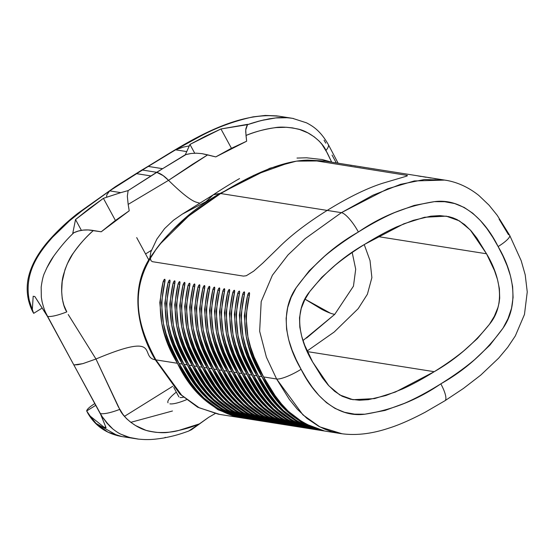 <?xml version="1.0" encoding="UTF-8"?>
<svg xmlns="http://www.w3.org/2000/svg" width="555" height="555" viewBox="0 0 555 555"><rect width="100%" height="100%" fill="white"/><g stroke="black" fill="none" stroke-linecap="round" stroke-linejoin="round"><path stroke-width="0.83" d="M249.5 294.608L245.969 316.17L247.905 336.788L250.541 346.944L254.128 357.018L263.583 376.928L275.065 395.583L281.468 403.901L288.406 411.38L304.182 423.375L324.411 430.951L321.296 430.368L302.524 423.118L286.748 411.123L279.81 403.638L273.407 395.32L261.932 376.665L252.47 356.754L248.89 346.688L246.247 336.524L244.311 315.906L247.717 294.844L248.48 293.213L249.348 292.638M244.533 293.824L241.002 315.379L242.93 335.997L245.574 346.16L249.153 356.234L258.616 376.144L270.091 394.799L276.494 403.11L283.438 410.596L299.207 422.591L319.437 430.16L316.322 429.577L297.556 422.327L281.78 410.332L274.836 402.847L268.44 394.536L256.958 375.881L247.495 355.97L243.916 345.897L241.279 335.733L239.344 315.122L242.743 294.06L243.506 292.429L244.38 291.847M239.559 293.033L236.028 314.595L237.963 335.213L240.599 345.37L244.186 355.443L253.642 375.353L265.124 394.008L271.527 402.326L278.464 409.805L294.24 421.8L314.47 429.376L311.355 428.793L292.582 421.543L276.806 409.548L269.869 402.063L263.465 393.745L251.991 375.09L242.528 355.179L238.948 345.106L236.305 334.949L234.37 314.331L237.769 293.269L238.539 291.639L239.406 291.063M234.592 292.249L231.06 313.804L232.989 334.422L235.632 344.586L239.212 354.659L248.675 374.569L260.149 393.224L266.553 401.536L273.497 409.021L289.266 421.016L309.496 428.585L306.381 428.002L287.615 420.752L271.839 408.757L264.895 401.272L258.491 392.961L247.017 374.306L237.554 354.395L233.974 344.322L231.338 334.159L229.402 313.547L232.802 292.485L233.565 290.855L234.439 290.272M229.617 291.458L226.086 313.02L228.022 333.638L230.658 343.795L234.238 353.868L243.7 373.779L255.182 392.434L261.585 400.752L268.523 408.23L284.299 420.225L304.528 427.801L301.414 427.218L282.641 419.969L266.865 407.974L259.927 400.488L253.524 392.17L242.042 373.515L232.587 353.604L229 343.531L226.364 333.375L224.428 312.756L227.827 291.694L228.598 290.064L229.465 289.488M224.65 290.674L221.119 312.229L223.048 332.847L225.691 343.011L229.27 353.084L238.733 372.995L250.208 391.65L256.611 399.961L263.556 407.446L279.325 419.441L299.554 427.01L296.439 426.427L277.666 419.178L261.898 407.183L254.953 399.697L248.55 391.386L237.075 372.731L227.612 352.82L224.033 342.747L221.389 332.584L219.461 311.972L222.86 290.91L223.623 289.28L224.498 288.697M219.676 289.883L216.145 311.445L218.08 332.063L220.717 342.22L224.296 352.293L233.759 372.204L245.241 390.859L251.644 399.177L258.581 406.655L274.357 418.65L294.587 426.226L291.472 425.643L272.699 418.394L256.923 406.399L249.986 398.913L243.583 390.595L232.101 371.94L222.645 352.03L219.058 341.956L216.422 331.8L214.487 311.182L217.886 290.119L218.656 288.489L219.523 287.913M214.709 289.1L211.177 310.654L213.106 331.273L215.749 341.436L219.329 351.509L228.792 371.42L240.266 390.075L246.67 398.386L253.607 405.871L269.383 417.866L289.613 425.435L286.498 424.852L267.725 417.603L251.956 405.608L245.012 398.122L238.608 389.811L227.134 371.156L217.671 351.246L214.091 341.172L211.448 331.009L209.519 310.391L212.919 289.335L213.682 287.705L214.556 287.122M209.734 288.309L206.203 309.87L208.139 330.489L210.775 340.645L214.355 350.718L223.818 370.629L235.299 389.284L241.702 397.602L248.64 405.081L264.416 417.076L284.646 424.651L281.531 424.069L262.758 416.819L246.982 404.824L240.044 397.338L233.641 389.02L222.16 370.365L212.697 350.455L209.117 340.381L206.481 330.225L204.545 309.607L207.945 288.545L208.715 286.914L209.582 286.338M204.767 287.525L201.236 309.079L203.165 329.698L205.808 339.861L209.388 349.934L218.85 369.845L230.325 388.5L236.728 396.811L243.666 404.297L259.442 416.292L279.671 423.86L276.556 423.278L257.784 416.028L242.015 404.033L235.07 396.548L228.667 388.236L217.192 369.581L207.73 349.671L204.15 339.598L201.507 329.434L199.578 308.816L202.977 287.761L203.74 286.13L204.615 285.548M199.793 286.734L196.262 308.296L198.197 328.914L200.834 339.07L204.413 349.144L213.876 369.054L225.358 387.709L231.761 396.027L238.699 403.506L254.474 415.501L274.697 423.077L271.589 422.494L252.816 415.244L237.041 403.242L230.103 395.764L223.7 387.445L212.218 368.791L202.755 348.88L199.176 338.807L196.539 328.65L194.604 308.032L198.003 286.97L198.766 285.339L199.64 284.764M194.826 285.95L191.288 307.505L193.223 328.123L195.866 338.286L199.446 348.36L208.909 368.27L220.384 386.925L226.787 395.236L233.724 402.722L249.5 414.717L269.73 422.286L266.615 421.703L247.842 414.453L232.073 402.458L225.129 394.973L218.725 386.662L207.251 368.007L197.788 348.096L194.208 338.023L191.565 327.859L189.637 307.241L193.036 286.186L193.799 284.555L194.673 283.973M189.852 285.159L186.32 306.721L188.256 327.339L190.892 337.495L194.472 347.569L203.935 367.479L215.416 386.134L221.813 394.452L228.757 401.931L244.533 413.926L264.756 421.502L261.641 420.919L242.875 413.669L227.099 401.667L220.162 394.189L213.758 385.871L202.277 367.216L192.814 347.305L189.234 337.232L186.598 327.075L184.662 306.457L188.062 285.395L188.825 283.765L189.699 283.189M184.884 284.375L181.346 305.93L183.282 326.548L185.925 336.712L189.505 346.785L198.968 366.695L210.442 385.35L216.845 393.662L223.783 401.147L239.559 413.142L259.789 420.711L256.674 420.128L237.901 412.878L222.125 400.883L215.187 393.398L208.784 385.087L197.309 366.432L187.847 346.521L184.267 336.448L181.624 326.284L179.695 305.666L183.095 284.611L183.858 282.981L184.725 282.398M179.91 283.584L176.379 305.146L178.315 325.764L180.951 335.921L184.531 345.994L193.993 365.905L205.468 384.56L211.871 392.878L218.816 400.356L234.585 412.351L254.814 419.927L251.699 419.344L232.933 412.094L217.158 400.093L210.22 392.614L203.817 384.296L192.335 365.641L182.873 345.73L179.293 335.657L176.656 325.501L174.721 304.882L178.12 283.82L178.883 282.19L179.758 281.614M174.936 282.8L171.405 304.355L173.34 324.973L175.977 335.137L179.563 345.21L189.019 365.121L200.501 383.776L206.904 392.087L213.841 399.572L229.617 411.567L249.847 419.136L246.732 418.553L227.959 411.304L212.183 399.309L205.246 391.823L198.843 383.512L187.368 364.857L177.905 344.946L174.326 334.873L171.682 324.71L169.747 304.091L173.153 283.036L173.916 281.406L174.783 280.823M169.969 282.009L166.438 303.571L168.366 324.189L171.009 334.346L174.589 344.419L184.052 364.33L195.526 382.985L201.93 391.303L208.874 398.781L224.643 410.776L244.873 418.352L241.758 417.769L222.992 410.52L207.216 398.518L200.272 391.039L193.875 382.721L182.394 364.066L172.931 344.155L169.351 334.082L166.715 323.926L164.78 303.308L168.179 282.245L168.942 280.615L169.816 280.039M164.995 281.225L161.463 302.78L163.399 323.399L166.035 333.562L169.622 343.635L179.078 363.546L190.559 382.201L196.963 390.512L203.9 397.997L219.676 409.992L239.906 417.561L236.791 416.978L218.018 409.729L202.242 397.734L195.304 390.248L188.901 381.937L177.427 363.282L167.964 343.372L164.384 333.298L161.741 323.135L159.805 302.517L163.205 281.461L163.975 279.831L164.842 279.248M436.015 178.849L434.156 178.474M431.041 178.065L428.016 177.503M426.073 177.274L423.042 176.712M421.099 176.49L418.075 175.928M383.685 170.461L383.276 170.413M378.711 169.67L378.219 169.587M374.507 169.025L373.251 168.803M369.533 168.234L368.277 168.012M364.566 167.45L363.31 167.228M360.514 166.84L359.591 166.66M355.54 166.056L354.624 165.876M351.509 165.466L349.65 165.085M319.354 430.139L317.98 429.841C291.708 422.077 271.922 404.179 258.616 376.144L261.932 376.665C245.761 350.413 241.023 323.142 247.717 294.844L249.285 295.406L247.717 294.844L248.917 292.749L249.389 292.651L249.632 293.859M314.38 429.355L313.013 429.057C286.741 421.294 266.948 403.395 253.642 375.353L256.958 375.881C240.787 349.629 236.048 322.351 242.743 294.06L244.311 294.622L242.743 294.06L243.943 291.958L244.415 291.868L244.658 293.075M239.448 291.084L239.691 292.284M304.438 427.78L303.072 427.482C276.799 419.719 257.007 401.82 243.7 373.779L247.017 374.306C230.845 348.054 226.107 320.776 232.802 292.485L234.37 293.047L232.802 292.485L234.002 290.383L234.474 290.293L234.716 291.5M299.464 426.989L298.097 426.691C271.825 418.928 252.039 401.029 238.733 372.995L242.042 373.515C225.878 347.263 221.14 319.992 227.827 291.694L229.395 292.256L227.827 291.694L229.028 289.599L229.506 289.502L229.749 290.709M294.497 426.205L293.13 425.907C266.858 418.144 247.065 400.245 233.759 372.204L237.075 372.731C220.904 346.48 216.166 319.201 222.86 290.91L224.428 291.472L222.86 290.91L224.06 288.808L224.532 288.718L224.775 289.925M289.523 425.414L288.156 425.116C261.884 417.353 242.098 399.454 228.792 371.42L232.101 371.94C215.93 345.689 211.191 318.417 217.886 290.119L219.454 290.681L217.886 290.119L219.086 288.024L219.565 287.927L219.808 289.134M284.555 424.631L283.182 424.332C256.916 416.569 237.124 398.67 223.818 370.629L227.134 371.156C210.962 344.905 206.224 317.626 212.919 289.335L214.487 289.89L212.919 289.335L214.119 287.233L214.591 287.143L214.834 288.35M279.581 423.84L278.215 423.541C251.942 415.778 232.156 397.879 218.85 369.845L222.16 370.365C205.988 344.114 201.25 316.843 207.945 288.545L209.512 289.106L207.945 288.545L209.145 286.449L209.624 286.352L209.866 287.559M274.614 423.056L273.24 422.757C246.968 414.994 227.182 397.096 213.876 369.054L217.192 369.581C201.021 343.33 196.283 316.052 202.977 287.761L204.545 288.316L202.977 287.761L204.178 285.659L204.649 285.568L204.892 286.775M269.64 422.265L268.273 421.966C242.001 414.203 222.215 396.305 208.909 368.27L212.218 368.791C196.047 342.539 191.308 315.268 198.003 286.97L199.571 287.532L198.003 286.97L199.203 284.875L199.682 284.777L199.925 285.985M264.673 421.481L263.299 421.176C237.027 413.419 217.241 395.521 203.935 367.479L207.251 368.007C191.08 341.755 186.341 314.477 193.036 286.186L194.604 286.741L193.036 286.186L194.236 284.084L194.708 283.993L194.951 285.201M189.741 283.21L189.976 284.41M254.731 419.906L253.357 419.601C227.085 411.845 207.299 393.946 193.993 365.905L197.309 366.432C181.138 340.18 176.4 312.902 183.095 284.611L184.662 285.166L183.095 284.611L184.295 282.509L184.766 282.419L185.009 283.626M249.757 419.115L248.39 418.817C222.118 411.054 202.325 393.155 189.019 365.121L192.335 365.641C176.164 339.389 171.426 312.118 178.12 283.82L179.688 284.382L178.12 283.82L179.321 281.725L179.792 281.628L180.035 282.835M244.79 418.331L243.416 418.026C217.144 410.27 197.358 392.371 184.052 364.33L187.368 364.857C171.197 338.606 166.458 311.327 173.153 283.036L174.721 283.591L173.153 283.036L174.353 280.934L174.825 280.844L175.068 282.051M239.815 417.54L238.449 417.242C212.176 409.479 192.384 391.58 179.078 363.546L182.394 364.066C166.222 337.815 161.484 310.543 168.179 282.245L169.747 282.807L168.179 282.245L169.379 280.15L169.851 280.053L170.094 281.26M324.321 430.93L322.954 430.631C296.682 422.868 276.889 404.97 263.583 376.928L276.605 378.996L266.4 357.177L259.65 331.259L261.197 301.566L272.373 275.273L287.983 254.967L305.104 238.705L341.387 212.662L373.009 195.159L400.502 184.343L424.263 179.542L444.701 180.091L323.981 160.964L307.879 160.124L314.636 160.61L407.315 175.422L407.308 175.852L405.816 176.4L382.291 183.358C366.279 188.554 347.916 197.573 327.186 210.414L341.387 212.662L327.186 210.414C306.52 223.36 290.112 236 277.986 248.335L262.827 263.084L253.67 271.159L246.274 275.745L243.472 276.106L152.382 261.676L150.925 260.621L150.419 258.207C129.53 293.949 138.278 327.443 155.886 359.869L181.665 395.243L199.183 407.772L219.607 414.398L199.238 407.8L181.693 395.271L155.886 359.869L177.427 363.282C161.255 337.031 156.517 309.752 163.205 281.461L164.78 282.016L163.205 281.461L164.405 279.359L164.884 279.269L165.126 280.476M180.049 397.526A19.46 4.162 -28.5 0 0 183.379 397.248M188.298 431.214L191.572 429.667L208.638 417.346L215.125 413.579L208.638 417.346L199.37 423.888C190.913 427.621 180.986 430.354 169.594 432.102C164.009 433.275 156.454 432.761 146.915 430.576C136.128 427.96 122.87 417.221 119.748 409.389A42.451 9.345 151.6 0 1 100.399 413.6L102.127 416.583L109.661 426.136L112.915 429.05C116.411 431.728 119.138 433.476 121.094 434.287L126.318 436.466M185.079 400.273L186.369 399.753A31.836 6.82 151.5 0 1 169.913 403.839M136.641 173.673L150.967 175.942L156.663 172.3L142.462 170.045L136.641 173.673L109.675 190.878L120.789 192.641L128.129 190.601L150.967 175.942L136.641 173.673L109.675 190.878L87.267 206.599L69.451 220.89L60.655 228.792L52.538 237.249C40.05 251.346 23.483 272.221 29.332 300.532L32.301 309.593L29.332 300.532C23.483 272.221 40.05 251.346 52.538 237.249L69.451 220.89L87.267 206.599L69.451 220.89L78.179 213.564L109.675 190.878L106.893 194.715L106.581 196.123L107.011 197.129L103.403 198.329L115.412 220.453L103.403 198.329L120.789 192.641L107.011 197.129L106.581 196.123L106.893 194.715L109.675 190.878L120.789 192.641L128.129 190.601L162.615 168.685L148.282 166.417L142.462 170.045L156.663 172.3L163.177 175.63L168.533 180.34L128.163 204.393L127.338 196.227L128.129 190.601L127.338 196.227L128.163 204.393L168.533 180.34C164.599 176.192 160.645 173.514 156.663 172.3L186.098 154.491L191.107 153.478L196.428 153.194L201.978 153.645L215.756 156.898L207.681 154.859L168.533 180.34C181.423 193.022 190.58 200.272 196.005 202.103L199.55 203.123L196.005 202.103C190.58 200.272 181.423 193.022 168.533 180.34L192.516 164.315L207.681 154.859L201.978 153.645L196.428 153.194L191.107 153.478L185.349 154.706L162.615 168.685L148.282 166.417L136.641 173.673M327.367 153.104L331.682 162.136L325.951 150.467A42.451 8.831 -28.6 0 0 328.296 144.508A42.451 8.831 151.4 0 1 325.951 150.467C322.656 142.323 309.44 131.417 298.014 129.037C288.059 126.998 280.157 126.582 274.309 127.796C263.486 129.475 254.051 132.028 246.004 135.462L245.754 129.884L247.648 124.32L220.952 128.968L231.442 148.282L220.952 128.968L205.315 136.294L189.949 144.425L194.715 153.201L189.949 144.425L185.349 154.706L189.262 145.896L183.31 147.11L175.581 149.822L148.282 166.417L175.581 149.822L186.702 151.584L175.581 149.822L183.31 147.11L189.262 145.896L189.949 144.425L220.952 128.968L247.343 124.681L260.933 120.588L275.682 117.944C279.907 117.278 285.561 117.417 292.638 118.361L293.498 118.513M73.926 232.698L78.359 231.04L83.097 230.117L88.134 229.93L101.211 231.796L129.218 210.803L128.163 204.393L129.218 210.803L114.906 220.828L101.211 231.796L93.386 230.519C86.642 236.305 80.017 243.756 73.496 252.879C69.743 257.652 66.364 265.089 63.36 275.204C60.079 286.748 61.737 304.848 66.808 311.889A42.451 8.831 151.4 0 1 47.633 316.419L46.065 313.332C44.816 311.147 43.484 307.255 42.069 301.642L41.32 297.196L41.174 287.095C42.173 280.011 43.325 275.259 44.622 272.845C47.57 265.963 50.574 260.434 53.641 256.243C60.759 246.413 67.523 238.567 73.926 232.698L72.781 233.239L73.926 232.698C67.523 238.567 60.759 246.413 53.641 256.243L46.696 268.1M32.35 309.704L33.668 313.353L32.336 309.496L33.182 296.28L34.833 296.536L47.418 316.385L46.065 313.332C44.816 311.147 43.484 307.255 42.069 301.642L41.32 297.196L41.174 287.095C42.173 280.011 43.325 275.259 44.622 272.845M141.532 170.212A14.152 3.712 58.1 0 1 142.462 170.045A14.152 3.712 -121.9 0 0 141.532 170.212M74.002 232.663C79.67 229.978 86.129 229.264 93.386 230.519C84.776 238.255 77.769 246.274 72.386 254.578L67.356 263.729L64.99 269.626L62.209 281.468L61.667 291.479L62.25 298.715L63.88 305.195L66.808 311.889A42.451 8.831 -28.6 0 1 47.633 316.419L73.843 364.947L46.897 315.413L34.833 296.536L33.182 296.28L32.336 309.496M72.781 233.239L75.529 219.551L103.403 198.329L89.202 208.618L75.529 219.551L72.781 233.239M278.901 116.182L265.311 115.44L253.087 116.862C233.69 121.177 215.826 127.789 199.495 136.703L175.581 149.822L199.495 136.703C215.826 127.789 233.69 121.177 253.087 116.862L265.311 115.44L253.087 116.862L265.311 115.44L277.007 115.898M338.127 163.205L328.289 144.501C320.304 130.605 312.895 126.193 306.492 122.821L292.638 118.361M327.36 153.104L322.004 144.418L319.194 141.136L314.241 136.856L307.976 132.929L299.672 129.516L292.547 127.893L286.429 127.275L276.279 127.574C266.684 128.607 256.59 131.237 246.004 135.462L246.642 141.213L245.719 131.785L245.858 128.753L247.301 124.722L258.304 121.274L269.231 118.825L275.682 117.944L287.455 117.722M324.058 140.179L325.785 143.162M253.427 122.69L263.632 119.949L275.682 117.944L260.933 120.588L247.301 124.722L252.539 122.96M117.743 435.737L96.05 423.416L88.106 413.6L86.67 410.971C86.941 409.34 89.535 406.954 94.454 403.804L94.773 403.603L94.454 403.804M130.807 422.32L172.459 410.991M126.873 436.653L131.008 437.833M131.292 437.902L133.852 438.436M86.67 410.971L95.71 405.337L86.67 410.971L90.264 416.181L104.444 427.523L90.264 416.181L96.05 423.416L90.049 415.973L96.05 423.416L108.017 432.213L121.927 436.57L138.327 439.102M155.157 250.791L150.419 258.2L150.925 260.621L152.382 261.676L243.472 276.106L246.274 275.745L253.67 271.159L262.827 263.084L277.986 248.335C290.112 236 306.52 223.36 327.186 210.414L220.668 193.535L327.186 210.414C347.916 197.573 366.279 188.554 382.291 183.358L405.816 176.4L407.308 175.852L407.315 175.422L314.636 160.61L307.879 160.124C285.443 160.541 256.368 171.675 220.668 193.535C185.266 215.964 161.852 237.519 150.419 258.207L149.829 258.11C168.442 230.873 191.857 209.318 220.071 193.445L213.751 194.514L182.186 214.195L205.967 201.68L213.307 194.791L220.071 193.445C191.857 209.318 168.442 230.873 149.829 258.11L150.835 251.942L156.871 239.094L164.592 228.591L173.472 220.245L182.22 214.175L173.472 220.245L164.592 228.591L156.871 239.094L150.835 251.942L149.829 258.11C129.572 289.384 137.557 330.336 155.289 359.779C138.833 357.17 163.024 330.856 95.973 359.009L82.986 363.601L77.908 364.704L73.85 364.947L100.719 414.529L106.095 427.787L104.444 427.523L106.095 427.787L100.399 413.6L93.691 401.619L100.399 413.6A42.451 9.345 -28.4 0 0 119.748 409.389L95.973 359.009L68.223 314.525L95.973 359.009L82.834 363.643L73.843 364.947L100.399 413.6M42.062 301.642L41.32 297.196L42.062 301.642M81.391 230.36L75.529 219.551L81.391 230.36M168.005 402.791A31.836 6.82 151.5 0 1 176.317 392.135L176.164 392.253M165.466 437.375L164.939 437.493M105.762 421.62L112.915 429.05L109.661 426.136L102.141 416.59L107.046 423.285L112.915 429.05C116.411 431.728 119.138 433.476 121.094 434.287L129.447 437.423L138.583 439.13M137.279 438.97L137.938 439.054M188.638 431.068L199.37 423.888L178.086 430.652C171.835 432.248 164.564 432.817 156.281 432.352C150.696 431.603 147.137 430.874 145.604 430.167L135.545 425.539L130.855 422.355L126.512 418.637L122.842 414.238L118.291 406.746L95.973 359.009C163.024 330.856 138.833 357.17 155.289 359.779L177.427 363.282C190.726 391.317 210.518 409.215 236.791 416.978L239.899 417.582M123.55 435.391L123.938 435.564M127.706 436.91L124.271 435.703M124.327 435.724L130.959 437.819M131.341 437.909L134.123 438.485M133.748 438.415L131.542 437.957M103.396 418.463L102.28 416.791M246.642 141.213L215.756 156.898L230.97 148.532L246.642 141.213M259.698 420.69L258.332 420.392C232.059 412.629 212.267 394.73 198.968 366.695L202.277 367.216C186.105 340.964 181.367 313.693 188.062 285.395L189.63 285.957L188.062 285.395L188.825 283.765L189.734 283.203M309.412 428.564L308.039 428.266C281.767 420.503 261.981 402.604 248.675 374.569L251.991 375.09C235.82 348.838 231.081 321.567 237.769 293.269L239.337 293.831L237.769 293.269L238.539 291.639L239.448 291.077M508.401 234.612A21.229 4.544 151.5 0 1 509.698 235.375A21.229 4.544 151.5 0 1 498.113 246.566C485.937 221.716 463.342 197.795 434.364 201.652C407.016 205.891 381.687 216.006 358.384 232.004A21.229 5.571 -121.9 0 0 341.387 212.662A21.229 5.571 58.1 0 1 358.384 232.004C345.335 240.135 334.041 248.231 324.502 256.299L309.239 270.778L296.176 287.733L291.153 297.293L287.67 307.581L286.13 318.341L286.581 329.191L288.704 339.806L292.048 350.011L296.252 359.8L301.094 369.29L306.402 378.482L312.264 387.237L318.889 395.403L326.451 402.625L335.033 408.411L344.53 412.303L354.596 414.148L364.843 414.203L385.059 410.423L404.352 403.374C415.619 398.483 427.78 391.976 440.823 383.845C453.872 375.721 465.159 367.625 474.705 359.557L489.961 345.085L503.031 328.123L508.061 318.542L511.537 308.261L513.077 297.466L512.626 286.637L510.496 276.015L507.159 265.852L502.955 256.063L498.113 246.566L492.805 237.367L486.936 228.611L480.339 220.474L472.77 213.245L464.209 207.466L454.691 203.56L444.624 201.708L434.364 201.652L414.141 205.433L394.848 212.482C383.581 217.373 371.427 223.88 358.384 232.004C333.867 245.796 313.131 264.374 296.176 287.733C278.728 312.729 286.942 345.668 301.094 369.29A21.229 4.544 151.5 0 1 276.605 378.996L302.94 414.883L319.916 426.906L342.074 433.774M434.232 371.697C422.903 378.753 412.337 384.511 402.528 388.965L385.857 395.535L368.367 399.676L359.46 400.238L350.566 399.246L342.157 396.263L334.616 391.296L328.06 384.927L322.365 377.761L312.68 362.068L304.737 345.3L301.74 336.448L299.818 327.193L299.513 317.717L301.247 308.413L304.841 299.644L309.704 291.625L321.713 277.396L335.289 265.13C343.76 258.2 353.653 251.207 364.975 244.151C376.29 237.11 386.849 231.359 396.652 226.898L413.295 220.335L430.784 216.179L439.72 215.611L448.613 216.596L452.901 217.824L457.056 219.593L464.57 224.546L471.126 230.901L476.814 238.053L486.527 253.781L494.491 270.604L497.474 279.436L499.396 288.683L499.694 298.125L499.077 302.87L497.953 307.47L494.352 316.232L489.468 324.273L477.453 338.501L463.897 350.746C455.433 357.67 445.54 364.656 434.232 371.697L395.403 392.038L374.576 398.601L352.925 399.697L339.792 394.959L328.893 385.843L312.68 362.068C300.248 341.7 292.464 312.423 309.704 291.625C325.341 272.082 343.767 256.257 364.975 244.151L403.769 223.831L424.561 217.262L446.269 216.152L459.415 220.897L470.307 229.999L486.527 253.781C498.987 274.246 506.743 303.384 489.468 324.273C473.831 343.802 455.412 359.612 434.232 371.697L307.421 351.613L434.232 371.697M164.786 279.234L164.863 281.725C158.168 310.016 162.906 337.294 179.078 363.546L182.394 364.066C195.7 392.108 215.486 410.006 241.758 417.769L244.873 418.366M169.754 280.018L169.837 282.509C163.142 310.807 167.881 338.078 184.052 364.33L187.368 364.857C200.674 392.891 220.46 410.79 246.732 418.553L249.84 419.157M174.728 280.809L174.804 283.3C168.109 311.591 172.855 338.869 189.019 365.121L192.335 365.641C205.641 393.682 225.427 411.581 251.699 419.344L254.814 419.941M179.695 281.593L179.778 284.084C173.084 312.382 177.822 339.653 193.993 365.905L197.309 366.432C210.616 394.466 230.401 412.365 256.674 420.128L259.782 420.732M184.669 282.384L184.746 284.875C178.058 313.166 182.796 340.444 198.968 366.695L202.277 367.216C215.583 395.257 235.375 413.156 261.641 420.919L264.756 421.516M189.637 283.168L189.72 285.659C183.025 313.957 187.763 341.228 203.935 367.479L207.251 368.007C220.557 396.041 240.343 413.94 266.615 421.703L269.723 422.306M194.611 283.959L194.694 286.449C187.999 314.74 192.738 342.019 208.909 368.27L212.218 368.791C225.524 396.832 245.317 414.731 271.589 422.494L274.697 423.09M199.578 284.743L199.661 287.233C192.967 315.531 197.705 342.803 213.876 369.054L217.192 369.581C230.498 397.616 250.284 415.515 276.556 423.278L279.671 423.881M204.552 285.534L204.635 288.024C197.941 316.315 202.679 343.594 218.85 369.845L222.16 370.365C235.466 398.407 255.258 416.305 281.531 424.069L284.639 424.665M209.526 286.318L209.603 288.808C202.908 317.106 207.646 344.377 223.818 370.629L227.134 371.156C240.44 399.191 260.226 417.089 286.498 424.852L289.613 425.456M214.494 287.108L214.577 289.599C207.882 317.89 212.62 345.168 228.792 371.42L232.101 371.94C245.407 399.982 265.2 417.88 291.472 425.643L294.58 426.24M219.468 287.892L219.544 290.383C212.849 318.681 217.588 345.952 233.759 372.204L237.075 372.731C250.381 400.765 270.167 418.664 296.439 426.427L299.554 427.031M224.435 288.683L224.518 291.174C217.824 319.465 222.562 346.743 238.733 372.995L242.042 373.515C255.349 401.556 275.141 419.455 301.414 427.218L304.522 427.815M229.409 289.467L229.486 291.958C222.791 320.256 227.529 347.527 243.7 373.779L247.017 374.306C260.323 402.34 280.108 420.239 306.381 428.002L309.496 428.606M234.376 290.258L234.46 292.749C227.765 321.04 232.503 348.318 248.675 374.569L251.991 375.09C265.29 403.131 285.083 421.03 311.355 428.793L314.463 429.39M239.351 291.042L239.427 293.533C232.732 321.831 237.471 349.102 253.642 375.353L256.958 375.881C270.264 403.915 290.05 421.814 316.322 429.577L319.437 430.18M244.318 291.833L244.401 294.323C237.706 322.615 242.445 349.893 258.616 376.144L261.932 376.665C275.238 404.706 295.024 422.605 321.296 430.368L324.404 430.964M509.698 235.375A21.229 4.544 151.5 0 1 498.113 246.566C512.258 270.195 520.493 303.058 503.031 328.123C486.076 351.488 465.333 370.06 440.823 383.845A21.229 5.571 58.1 0 1 445.013 400.696A21.229 5.571 -121.9 0 0 440.823 383.845C417.506 399.85 392.177 409.972 364.843 414.203C335.928 418.082 313.263 394.147 301.094 369.29A21.229 4.544 151.5 0 1 276.605 378.996L289.259 399.288L297.265 409.139L306.957 418.38L318.598 426.212L325.105 429.292L331.814 431.63L340.312 433.517C355.165 435.793 371.364 433.996 388.909 428.134C398.913 425.012 411.012 419.712 425.192 412.219L444.943 400.738L463.439 388.451L480.72 375.131L498.647 358.148L507.721 347.312L515.317 335.935L524.468 314.456L527.25 291.937L525.21 274.843L521.18 260.67L509.67 235.313L497.204 215.284L489.031 205.17L478.972 195.575C466.72 185.696 454.254 181.436 444.694 180.091L446.296 180.361M307.144 350.989L334.228 331.994L358.183 308.67L367.389 294.247L371.885 277.632L370.025 260.566L364.24 244.616L370.025 260.566L371.885 277.632L367.389 294.247L358.183 308.67L334.228 331.994L307.144 350.989M377.768 236.555L486.527 253.781L377.768 236.555M249.292 292.617L249.368 295.107C242.674 323.405 247.412 350.677 263.583 376.928L276.605 378.996M428.425 177.544L427.787 177.447M424.214 176.899L422.82 176.656M420.163 176.289L417.846 175.873M499.084 219.093L508.116 234.092M341.387 212.662L387.688 188.783L414.287 180.951L444.694 180.091M218.413 414.203L197.698 407.217L180.014 394.133L155.289 359.779C137.557 330.336 129.572 289.384 149.829 258.11L150.419 258.2C129.53 293.949 138.278 327.443 155.886 359.869L155.289 359.779M288.683 162.851L253.718 175.359L220.668 193.535L220.071 193.445L220.668 193.535L188.589 216.103L160.513 243.645M325.452 161.214L307.879 160.124L300.193 160.783M220.071 193.445L269.869 168.248L296.467 161.13L323.614 160.908M330.447 313.214L305.07 299.207L321.817 309.357C327.159 312.139 331.46 313.811 334.734 314.366L353.452 286.172L355.706 269.196L352.196 252.504L355.706 269.196L353.452 286.179L334.734 314.366L303.002 340.541M334.734 314.366L306.547 338.064M41.514 308.469L33.668 313.353L41.514 308.469M104.444 427.523L105.457 426.892L104.444 427.523M172.765 386.259L124.459 416.347L172.765 386.259M145.563 253.954L151.446 250.284L145.563 253.954M336.309 162.92L332.056 155.081M136.69 237.602L148.795 259.913M33.106 312.458C27.695 302.01 25.988 291 27.993 279.429C30.476 266.546 37.476 253.524 48.993 240.35C57.845 230.408 67.467 221.389 77.86 213.3L115.357 186.709L141.581 170.184C177.69 148.997 229.354 111.222 278.423 116.099L291.902 118.236M121.927 436.57C106.38 433.76 94.905 425.782 87.51 412.649M137.841 439.047C146.548 439.893 151.924 439.865 163.572 438.013C176.046 435.626 181.492 433.573 188.638 431.089M239.559 178.585C236.25 180.417 223.519 187.93 213.307 194.791M331.966 162.233L322.254 159.549L306.533 157.793L297.001 158.057M178.89 396.881L173.764 387.445M219.579 414.391L340.298 433.517M218.934 414.287L219.523 414.384M323.426 160.881L324.023 160.971"/></g></svg>
